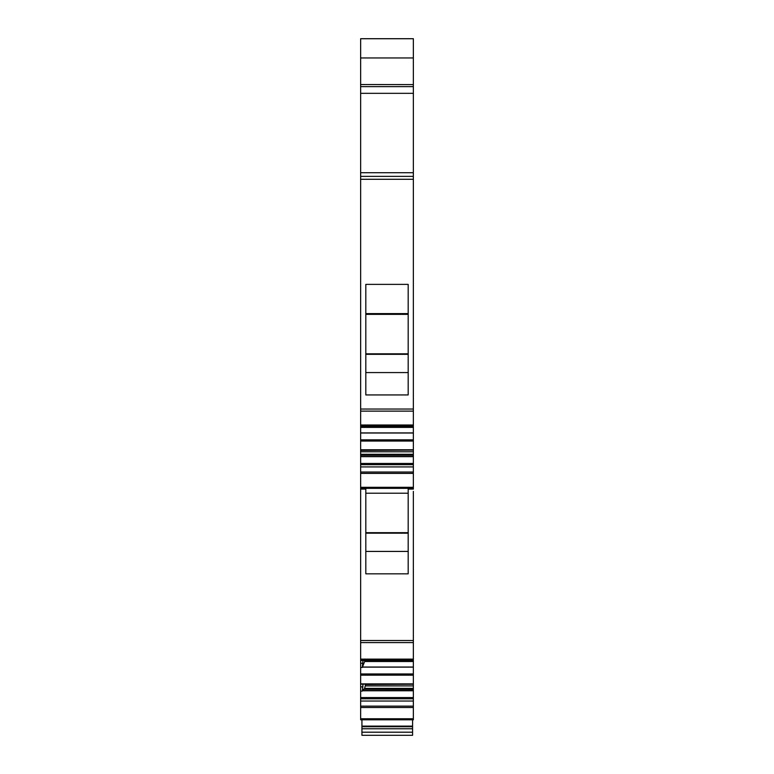 <?xml version="1.0" encoding="UTF-8"?>
<svg xmlns="http://www.w3.org/2000/svg" width="774" height="774" viewBox="0 0 774 774"><rect width="100%" height="100%" fill="white"/><g stroke="black" fill="none" stroke-linecap="round" stroke-linejoin="round"><path stroke-width="1.16" d="M413.355 707.523L360.645 707.523L360.645 719.801L413.355 719.801L413.355 706.14L360.645 706.14L360.645 642.575L413.355 642.575L413.355 659.129L360.645 659.129M360.645 487.31L413.355 487.31L413.355 473.388L360.645 473.388L360.645 640.504L413.355 640.504L413.355 491.364M413.355 38.739L360.645 38.739L413.355 38.739L413.355 172.273M360.645 38.739L360.645 84.55L413.355 84.608M360.645 84.55L360.645 172.718L413.355 172.718L413.355 425.003L360.645 425.003L360.645 411.12L413.355 411.12M413.355 58.369L413.355 60.275M360.645 172.718L360.645 176.366L413.355 176.366M360.645 176.366L360.645 411.12M408.188 394.933L408.188 284.377L365.812 284.377L365.812 394.933L408.188 394.933M360.645 426.397L360.645 425.003M413.355 426.397L413.355 425.003M413.355 426.493L413.355 427.393L360.645 427.393L360.645 426.493L413.355 426.493M413.355 450.023L413.355 432.908L360.645 432.908L360.645 455.451M360.645 450.023L413.355 450.11L360.645 450.391M413.355 450.391L413.355 455.451M413.355 455.209L413.355 456.65L360.645 456.65L360.645 455.209L413.355 455.209M360.645 473.388L360.645 456.65M413.355 473.388L413.355 456.65M360.645 488.346L413.355 488.346L413.355 487.31M360.645 489.091L365.812 489.091L365.812 573.834L408.188 573.834L408.188 489.091L413.355 489.091L413.355 488.346M408.188 489.091L408.188 488.346M365.812 489.091L365.812 488.346M360.645 640.504L360.645 642.575M413.355 640.504L413.355 642.575M360.645 660.522L413.355 660.609L413.355 659.129M413.355 660.522L413.355 661.509L364.641 661.509L362.3 667.478L360.645 667.478M413.355 684.139L413.355 661.509M360.645 684.139L413.355 684.226L365.589 684.516L364.544 688.637L413.355 688.637L413.355 689.324L363.006 689.324L362.435 690.65L413.355 690.65L413.355 689.324L363.006 689.324L413.355 689.46M413.355 684.516L413.355 689.324M362.967 684.226L362.435 690.65M413.355 706.14L413.355 690.65M360.645 432.908L360.645 427.393M360.645 707.523L360.645 706.14M408.188 313.605L365.812 313.605M408.188 551.427L365.812 551.427M362.967 660.609L362.3 667.478M364.951 660.609L364.641 661.509M363.857 689.566L364.544 688.637M408.188 372.575L365.812 372.575M365.812 354.318L408.188 354.318M365.812 353.824L408.188 353.824M365.812 532.676L408.188 532.676M365.812 533.17L408.188 533.17M365.812 493.212L408.188 493.212M365.812 314.36L408.188 314.36M413.355 169.4L413.355 172.718M360.645 93.335L413.355 93.335L413.355 101.549M413.355 180.497L413.355 179.287L360.645 179.287M413.355 432.908L413.355 427.393M412.581 735.3L412.581 719.801L361.932 719.801L361.932 735.3L412.581 735.3L361.932 735.3M412.581 726.118L361.932 726.118M360.645 57.953L413.355 57.953M360.645 86.62L413.355 86.62M360.645 409.049L413.355 409.049M413.355 426.145L360.645 426.145M413.355 433.034L360.645 433.034M413.355 441.054L360.645 441.054M413.355 439.845L360.645 439.845M413.355 449.771L360.645 449.771M413.355 454.28L360.645 454.28M413.355 451.784L360.645 451.784M413.355 454.522L360.645 454.522M413.355 456.525L360.645 456.525M413.355 464.671L360.645 464.671M413.355 463.462L360.645 463.462M413.355 660.27L360.645 660.27M413.355 667.024L362.435 667.024M413.355 667.149L362.396 667.149M413.355 675.17L360.645 675.17M413.355 673.961L360.645 673.961M413.355 683.887L360.645 683.887M413.355 688.396L364.641 688.396M413.355 690.776L362.396 690.776M413.355 698.787L360.645 698.787M413.355 697.577L360.645 697.577M360.645 718.765L413.355 718.765M362.967 663.241L360.645 663.241M362.967 686.867L360.645 686.867M362.3 691.095L360.645 691.095M413.355 701.031L360.645 701.031M413.355 685.899L365.328 685.899M413.355 472.024L360.645 472.024M413.355 466.916L360.645 466.916M412.581 726.728L361.932 726.728M361.932 728.769L412.581 728.769M412.581 732.194L361.932 732.194M360.645 38.7L413.355 38.7"/></g></svg>
